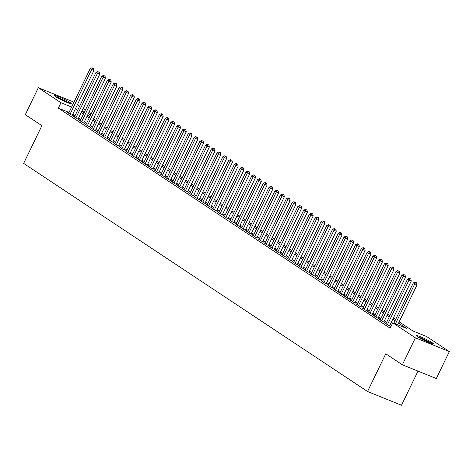 <?xml version="1.0" encoding="UTF-8"?>
<svg xmlns="http://www.w3.org/2000/svg" width="473" height="473" viewBox="0 0 473 473"><rect width="100%" height="100%" fill="white"/><g stroke="black" fill="none" stroke-linecap="round" stroke-linejoin="round"><path stroke-width="0.71" d="M417.712 336.835A9.383 0.887 -154.2 0 1 416.423 335.647A9.383 0.887 -154.2 0 1 422.714 337.746A9.383 0.887 -154.2 0 1 432.032 342.629A9.383 0.887 -154.2 0 1 433.321 343.812A9.383 0.887 -154.2 0 1 427.03 341.713A9.383 0.887 -154.2 0 1 417.712 336.835M55.648 96.663A9.383 0.887 -154.2 0 1 54.36 95.475A9.383 0.887 -154.2 0 1 60.65 97.574A9.383 0.887 -154.2 0 1 69.963 102.458A9.383 0.887 -154.2 0 1 71.252 103.64A9.383 0.887 -154.2 0 1 64.961 101.541A9.383 0.887 -154.2 0 1 55.648 96.663M418.002 371.11L401.494 405.255L367.539 391.508L23.65 163.398L41.89 125.664L25.3 114.661L38.331 87.712L72.286 101.459L73.818 102.475M77.341 104.811L79.588 106.301M83.106 108.636L85.359 110.132M88.877 112.468L91.129 113.958M94.647 116.293L94.931 116.482L94.618 116.352M93.63 119.172L94.931 116.482M399.153 321.841L412.935 330.982L426.705 336.557L449.35 351.581L415.395 337.834L392.75 322.811L406.514 328.386L398.544 323.1M415.395 337.834L402.369 364.784L436.319 378.53L449.35 351.581M386.08 323.497L384.969 323.047L388.428 325.347L390.722 326.275L389.717 325.601M380.316 319.671L379.198 319.222L382.657 321.516L384.951 322.444L383.946 321.776M374.545 315.846L373.428 315.39L376.892 317.69L379.186 318.619L378.175 317.951M368.774 312.014L367.657 311.565L371.122 313.859L373.416 314.793L372.405 314.119M363.004 308.189L361.886 307.74L365.351 310.034L367.645 310.962L366.634 310.294M357.233 304.364L356.116 303.908L359.581 306.208L361.875 307.137L360.864 306.469M351.463 300.532L350.345 300.083L353.81 302.377L356.104 303.311L355.093 302.637M345.692 296.707L344.581 296.258L348.039 298.552L350.333 299.48L349.322 298.812M339.921 292.882L338.81 292.426L342.269 294.726L344.563 295.655L343.552 294.986M334.151 289.05L333.039 288.601L336.498 290.895L338.792 291.829L337.787 291.155M328.386 285.225L327.269 284.776L330.728 287.07L333.022 287.998L332.016 287.33M322.616 281.4L321.498 280.944L324.963 283.244L327.257 284.172L326.246 283.504M316.845 277.568L315.728 277.119L319.192 279.413L321.486 280.341L320.475 279.673M311.074 273.743L309.957 273.293L313.422 275.588L315.716 276.516L314.705 275.848M305.304 269.917L304.186 269.462L307.651 271.762L309.945 272.69L308.934 272.016M299.533 266.086L298.416 265.637L301.88 267.931L304.174 268.859L303.163 268.191M293.763 262.261L292.651 261.811L296.11 264.105L298.404 265.034L297.393 264.366M287.992 258.435L286.88 257.98L290.339 260.28L292.633 261.208L291.622 260.534M282.221 254.604L281.11 254.155L284.569 256.449L286.863 257.377L285.858 256.709M276.457 250.779L275.339 250.329L278.798 252.623L281.092 253.552L280.087 252.884M270.686 246.953L269.569 246.498L273.033 248.798L275.327 249.726L274.316 249.052M264.915 243.122L263.798 242.673L267.263 244.967L269.557 245.895L268.546 245.227M259.145 239.297L258.027 238.841L261.492 241.141L263.786 242.07L262.775 241.401M253.374 235.471L252.257 235.016L255.722 237.316L258.016 238.244L257.005 237.57M247.604 231.64L246.486 231.191L249.951 233.485L252.245 234.413L251.234 233.745M241.833 227.815L240.722 227.359L244.18 229.659L246.474 230.588L245.463 229.919M236.062 223.983L234.951 223.534L238.41 225.834L240.704 226.762L239.693 226.088M230.292 220.158L229.18 219.709L232.639 222.003L234.933 222.931L233.928 222.263M224.527 216.332L223.41 215.877L226.869 218.177L229.163 219.105L228.157 218.437M218.757 212.501L217.639 212.052L221.104 214.346L223.398 215.28L222.387 214.606M212.986 208.676L211.869 208.226L215.333 210.52L217.627 211.449L216.616 210.781M207.215 204.85L206.098 204.395L209.563 206.695L211.857 207.623L210.846 206.955M201.445 201.019L200.327 200.57L203.792 202.864L206.086 203.798L205.075 203.124M195.674 197.194L194.557 196.744L198.021 199.038L200.316 199.967L199.304 199.299M189.904 193.368L188.792 192.913L192.251 195.213L194.545 196.141L193.534 195.473M184.133 189.537L183.021 189.088L186.48 191.382L188.774 192.31L187.763 191.642M178.362 185.712L177.251 185.262L180.71 187.556L183.004 188.485L181.999 187.816M172.598 181.886L171.48 181.431L174.939 183.731L177.233 184.659L176.228 183.991M166.827 178.055L165.71 177.606L169.174 179.9L171.468 180.828L170.457 180.16M161.056 174.23L159.939 173.78L163.404 176.074L165.698 177.003L164.687 176.334M155.286 170.404L154.168 169.949L157.633 172.249L159.927 173.177L158.916 172.503M149.515 166.573L148.398 166.124L151.863 168.418L154.157 169.346L153.146 168.678M143.745 162.747L142.627 162.298L146.092 164.592L148.386 165.52L147.375 164.852M137.974 158.922L136.863 158.467L140.321 160.767L142.615 161.695L141.604 161.021M132.204 155.091L131.092 154.641L134.551 156.935L136.845 157.864L135.834 157.196M126.433 151.265L125.321 150.816L128.78 153.11L131.074 154.038L130.069 153.37M120.668 147.44L119.551 146.985L123.01 149.285L125.304 150.213L124.298 149.539M114.898 143.609L113.78 143.159L117.245 145.453L119.539 146.382L118.528 145.714M109.127 139.783L108.01 139.328L111.474 141.628L113.768 142.556L112.757 141.888M103.356 135.952L102.239 135.503L105.704 137.803L107.998 138.731L106.987 138.057M97.586 132.127L96.468 131.677L99.933 133.971L102.227 134.9L101.216 134.231M91.815 128.301L90.698 127.846L94.162 130.146L96.457 131.074L95.445 130.406M86.045 124.47L84.933 124.021L88.392 126.315L90.686 127.249L89.675 126.575M80.274 120.645L79.162 120.195L82.621 122.489L84.915 123.418L83.904 122.749M74.503 116.819L73.392 116.364L76.851 118.664L79.145 119.592L78.14 118.924M69.005 112.426L58.368 108.122L390.142 328.203L392.75 322.811M391.443 325.507L390.172 324.661M386.648 322.326L384.401 320.836M380.883 318.5L378.631 317.005M375.113 314.669L372.86 313.179M369.342 310.844L367.089 309.348M363.571 307.018L361.319 305.523M357.801 303.187L355.548 301.697M352.03 299.362L349.778 297.866M346.26 295.536L344.013 294.04M340.489 291.705L338.242 290.215M334.718 287.88L332.472 286.384M328.954 284.054L326.701 282.558M323.183 280.223L320.93 278.733M317.413 276.398L315.16 274.902M311.642 272.566L309.389 271.076M305.871 268.741L303.619 267.251M300.101 264.915L297.848 263.42M294.33 261.084L292.083 259.594M288.56 257.259L286.313 255.769M282.789 253.433L280.542 251.938M277.024 249.602L274.772 248.112M271.254 245.777L269.001 244.287M265.483 241.951L263.23 240.455M259.712 238.12L257.46 236.63M253.942 234.295L251.689 232.805M248.171 230.469L245.919 228.973M242.401 226.638L240.154 225.148M236.63 222.813L234.383 221.317M230.859 218.987L228.613 217.491M225.089 215.156L222.842 213.666M219.324 211.33L217.072 209.835M213.554 207.505L211.301 206.009M207.783 203.674L205.53 202.184M202.012 199.848L199.76 198.353M196.242 196.023L193.989 194.527M190.471 192.192L188.224 190.702M184.701 188.366L182.454 186.87M178.93 184.535L176.683 183.045M173.159 180.71L170.913 179.22M167.395 176.884L165.142 175.388M161.624 173.053L159.371 171.563M155.854 169.228L153.601 167.738M150.083 165.402L147.83 163.906M144.312 161.571L142.06 160.081M138.542 157.746L136.295 156.256M132.771 153.92L130.524 152.424M127.001 150.089L124.754 148.599M121.23 146.263L118.983 144.773M115.465 142.438L113.213 140.942M109.695 138.607L107.442 137.117M103.924 134.781L101.671 133.291M98.153 130.956L95.901 129.46M92.383 127.125L90.13 125.635M86.612 123.299L84.365 121.803M80.842 119.474L78.595 117.978M75.071 115.643L72.824 114.153M68.733 112.988L67.621 112.539L71.08 114.833L73.374 115.767L72.369 115.093M402.369 364.784L385.779 353.78L367.539 391.508M58.368 108.122L60.976 102.736L38.331 87.712M71.612 107.04L60.976 102.736M395.026 320.765L392.773 319.269M389.255 316.934L387.009 315.444M383.485 313.108L381.238 311.618M377.714 309.283L375.467 307.787M371.944 305.452L369.697 303.962M366.179 301.626L363.926 300.13M360.408 297.801L358.156 296.305M354.638 293.97L352.385 292.48M348.867 290.144L346.614 288.648M343.096 286.319L340.844 284.823M337.326 282.487L335.079 280.997M331.555 278.662L329.309 277.166M325.785 274.837L323.538 273.341M320.014 271.005L317.767 269.515M314.249 267.18L311.997 265.684M308.479 263.349L306.226 261.859M302.708 259.523L300.456 258.033M296.938 255.698L294.685 254.202M291.167 251.867L288.914 250.377M285.396 248.041L283.144 246.551M279.626 244.216L277.379 242.72M273.855 240.385L271.608 238.895M268.085 236.559L265.838 235.069M262.32 232.734L260.067 231.238M256.549 228.902L254.297 227.412M250.779 225.077L248.526 223.587M245.008 221.252L242.755 219.756M239.237 217.42L236.985 215.93M233.467 213.595L231.214 212.105M227.696 209.77L225.45 208.274M221.926 205.938L219.679 204.448M216.155 202.113L213.908 200.617M210.39 198.288L208.138 196.792M204.62 194.456L202.367 192.966M198.849 190.631L196.597 189.135M193.079 186.805L190.826 185.31M187.308 182.974L185.055 181.484M181.537 179.149L179.285 177.653M175.767 175.323L173.52 173.828M169.996 171.492L167.749 170.002M164.226 167.667L161.979 166.171M158.461 163.835L156.208 162.345M152.69 160.01L150.438 158.52M146.92 156.185L144.667 154.689M141.149 152.353L138.896 150.863M135.379 148.528L133.126 147.038M129.608 144.703L127.355 143.207M123.837 140.871L121.591 139.381M118.067 137.046L115.82 135.556M112.296 133.22L110.049 131.725M106.531 129.389L104.279 127.899M100.761 125.564L98.508 124.074M94.99 121.738L92.738 120.243M89.22 117.907L86.967 116.417M83.449 114.082L81.196 112.586M77.678 110.256L75.426 108.76M81.805 111.332L84.058 112.822M87.576 115.158L89.829 116.654M93.347 118.989L95.599 120.479M99.117 122.814L101.364 124.304M104.888 126.64L107.135 128.136M110.658 130.471L112.905 131.961M116.423 134.297L118.676 135.786M122.194 138.122L124.446 139.618M127.964 141.953L130.217 143.443M133.735 145.779L135.988 147.269M139.505 149.604L141.758 151.1M145.276 153.435L147.529 154.925M151.047 157.261L153.293 158.751M156.817 161.086L159.064 162.582M162.588 164.917L164.835 166.407M168.353 168.743L170.605 170.239M174.123 172.568L176.376 174.064M179.894 176.399L182.146 177.889M185.664 180.225L187.917 181.721M191.435 184.05L193.688 185.546M197.206 187.882L199.458 189.371M202.976 191.707L205.223 193.203M208.747 195.532L210.993 197.028M214.517 199.364L216.764 200.854M220.288 203.189L222.535 204.685M226.053 207.02L228.305 208.51M231.823 210.846L234.076 212.336M237.594 214.671L239.846 216.167M243.364 218.502L245.617 219.992M249.135 222.328L251.388 223.818M254.906 226.153L257.152 227.649M260.676 229.984L262.923 231.474M266.447 233.81L268.694 235.3M272.217 237.635L274.464 239.131M277.982 241.466L280.235 242.956M283.753 245.292L286.005 246.782M289.523 249.117L291.776 250.613M295.294 252.949L297.547 254.439M301.065 256.774L303.317 258.264M306.835 260.599L309.082 262.095M312.606 264.431L314.852 265.921M318.376 268.256L320.623 269.752M324.147 272.081L326.394 273.577M329.912 275.913L332.164 277.403M335.682 279.738L337.935 281.234M341.453 283.564L343.705 285.059M347.223 287.395L349.476 288.885M352.994 291.22L355.247 292.716M358.765 295.046L361.011 296.541M364.535 298.877L366.782 300.367M370.306 302.702L372.553 304.198M376.076 306.534L378.323 308.024M381.841 310.359L384.094 311.849M387.612 314.184L389.864 315.68M393.382 318.016L395.635 319.506M90.733 114.779L88.244 113.774M84.36 112.202L81.87 111.19M72.263 115.311L93.944 70.465L91.65 69.537L70.075 114.164M92.578 68.124L93.5 68.496L92.004 67.745L92.578 68.124L91.65 69.537L90.207 68.579L68.632 113.207M93.944 70.465L93.5 68.496M92.004 67.745L90.207 68.579M56.181 97A8.118 0.769 -154.2 0 1 68.585 102.931A8.118 0.769 -154.2 0 1 68.928 103.167M64.157 101.175A7.515 0.71 25.8 0 0 60.704 99.507M69.673 103.416A9.324 0.881 25.8 0 0 69.501 103.303A9.324 0.881 25.8 0 0 55.518 96.575M418.244 337.172A8.118 0.769 -154.2 0 1 424.789 339.904A8.118 0.769 -154.2 0 1 430.992 343.339M426.22 341.346A7.515 0.71 25.8 0 0 422.767 339.679M431.743 343.587A9.324 0.881 25.8 0 0 417.582 336.746M78.033 119.143L99.714 74.291L97.42 73.362L75.846 117.996M98.349 71.955L99.271 72.328L97.775 71.571L98.349 71.955L97.42 73.362L95.978 72.404L74.403 117.038M99.714 74.291L99.271 72.328M97.775 71.571L95.978 72.404M83.804 122.968L105.479 78.122L103.185 77.188L81.61 121.821M104.119 75.781L105.036 76.153L103.546 75.396L104.119 75.781L103.185 77.188L101.742 76.236L80.168 120.863M105.479 78.122L105.036 76.153M103.546 75.396L101.742 76.236M89.568 126.794L111.25 81.947L108.956 81.019L87.381 125.647M109.89 79.606L110.806 79.978L109.316 79.228L109.89 79.606L108.956 81.019L107.513 80.061L85.938 124.689M111.25 81.947L110.806 79.978M109.316 79.228L107.513 80.061M95.339 130.625L117.02 85.773L114.726 84.844L93.151 129.478M115.66 83.437L116.577 83.81L115.081 83.053L115.66 83.437L114.726 84.844L113.284 83.887L91.709 128.52M117.02 85.773L116.577 83.81M115.081 83.053L113.284 83.887M101.11 134.45L122.791 89.604L120.497 88.676L98.922 133.303M121.431 87.263L122.347 87.635L120.852 86.878L121.431 87.263L120.497 88.676L119.054 87.718L97.479 132.345M122.791 89.604L122.347 87.635M120.852 86.878L119.054 87.718M106.88 138.276L128.561 93.429L126.267 92.501L104.693 137.129M127.202 91.088L128.118 91.46L126.622 90.71L127.202 91.088L126.267 92.501L124.825 91.543L103.25 136.171M128.561 93.429L128.118 91.46M126.622 90.71L124.825 91.543M112.651 142.107L134.332 97.255L132.038 96.326L110.463 140.96M132.972 94.919L133.889 95.292L132.393 94.535L132.972 94.919L132.038 96.326L130.595 95.369L109.021 140.002M134.332 97.255L133.889 95.292M132.393 94.535L130.595 95.369M118.421 145.932L140.103 101.086L137.809 100.158L116.234 144.785M138.743 98.745L139.659 99.117L138.163 98.36L138.743 98.745L137.809 100.158L136.366 99.2L114.791 143.827M140.103 101.086L139.659 99.117M138.163 98.36L136.366 99.2M124.192 149.758L145.873 104.911L143.579 103.983L122.004 148.611M144.507 102.57L145.43 102.943L143.934 102.192L144.507 102.57L143.579 103.983L142.137 103.025L120.562 147.653M145.873 104.911L145.43 102.943M143.934 102.192L142.137 103.025M129.963 153.589L151.644 108.737L149.35 107.809L127.775 152.442M150.278 106.401L151.2 106.774L149.704 106.017L150.278 106.401L149.35 107.809L147.907 106.851L126.332 151.484M151.644 108.737L151.2 106.774M149.704 106.017L147.907 106.851M135.733 157.414L157.408 112.568L155.114 111.64L133.54 156.267M156.049 110.227L156.965 110.599L155.475 109.842L156.049 110.227L155.114 111.64L153.672 110.682L132.097 155.31M157.408 112.568L156.965 110.599M155.475 109.842L153.672 110.682M141.498 161.24L163.179 116.393L160.885 115.465L139.31 160.093M161.819 114.052L162.736 114.425L161.246 113.674L161.819 114.052L160.885 115.465L159.442 114.507L137.868 159.135M163.179 116.393L162.736 114.425M161.246 113.674L159.442 114.507M147.269 165.071L168.95 120.219L166.656 119.291L145.081 163.924M167.59 117.883L168.506 118.256L167.01 117.499L167.59 117.883L166.656 119.291L165.213 118.333L143.638 162.966M168.95 120.219L168.506 118.256M167.01 117.499L165.213 118.333M153.039 168.896L174.72 124.05L172.426 123.122L150.852 167.749M173.36 121.709L174.277 122.081L172.781 121.325L173.36 121.709L172.426 123.122L170.984 122.164L149.409 166.792M174.72 124.05L174.277 122.081M172.781 121.325L170.984 122.164M158.81 172.722L180.491 127.876L178.197 126.947L156.622 171.575M179.131 125.54L180.047 125.907L178.552 125.156L179.131 125.54L178.197 126.947L176.754 125.989L155.179 170.623M180.491 127.876L180.047 125.907M178.552 125.156L176.754 125.989M164.58 176.553L186.261 131.701L183.967 130.773L162.393 175.406M184.902 129.366L185.818 129.738L184.322 128.981L184.902 129.366L183.967 130.773L182.525 129.815L160.95 174.448M186.261 131.701L185.818 129.738M184.322 128.981L182.525 129.815M170.351 180.379L192.032 135.532L189.738 134.604L168.163 179.232M190.672 133.191L191.589 133.563L190.093 132.807L190.672 133.191L189.738 134.604L188.295 133.646L166.721 178.274M192.032 135.532L191.589 133.563M190.093 132.807L188.295 133.646M176.122 184.204L197.803 139.358L195.509 138.429L173.934 183.057M196.437 137.022L197.359 137.389L195.863 136.638L196.437 137.022L195.509 138.429L194.066 137.472L172.491 182.105M197.803 139.358L197.359 137.389M195.863 136.638L194.066 137.472M181.892 188.035L203.573 143.183L201.279 142.255L179.705 186.888M202.208 140.848L203.13 141.22L201.634 140.463L202.208 140.848L201.279 142.255L199.837 141.303L178.262 185.93M203.573 143.183L203.13 141.22M201.634 140.463L199.837 141.303M187.663 191.861L209.338 147.014L207.044 146.086L185.469 190.714M207.978 144.673L208.895 145.045L207.405 144.295L207.978 144.673L207.044 146.086L205.601 145.128L184.027 189.756M209.338 147.014L208.895 145.045M207.405 144.295L205.601 145.128M193.427 195.686L215.109 150.84L212.815 149.911L191.24 194.539M213.749 148.504L214.665 148.871L213.175 148.12L213.749 148.504L212.815 149.911L211.372 148.954L189.797 193.587M215.109 150.84L214.665 148.871M213.175 148.12L211.372 148.954M199.198 199.517L220.879 154.665L218.585 153.737L197.01 198.37M219.519 152.33L220.436 152.702L218.94 151.945L219.519 152.33L218.585 153.737L217.142 152.785L195.568 197.412M220.879 154.665L220.436 152.702M218.94 151.945L217.142 152.785M204.969 203.343L226.65 158.496L224.356 157.568L202.781 202.196M225.29 156.155L226.206 156.528L224.71 155.777L225.29 156.155L224.356 157.568L222.913 156.61L201.338 201.238M226.65 158.496L226.206 156.528M224.71 155.777L222.913 156.61M210.739 207.174L232.42 162.322L230.126 161.394L208.552 206.021M231.061 159.986L231.977 160.353L230.481 159.602L231.061 159.986L230.126 161.394L228.684 160.436L207.109 205.069M232.42 162.322L231.977 160.353M230.481 159.602L228.684 160.436M216.51 210.999L238.191 166.153L235.897 165.219L214.322 209.852M236.831 163.812L237.748 164.184L236.252 163.427L236.831 163.812L235.897 165.219L234.454 164.267L212.88 208.895M238.191 166.153L237.748 164.184M236.252 163.427L234.454 164.267M222.28 214.825L243.962 169.978L241.668 169.05L220.093 213.678M242.602 167.637L243.518 168.01L242.022 167.259L242.602 167.637L241.668 169.05L240.225 168.092L218.65 212.72M243.962 169.978L243.518 168.01M242.022 167.259L240.225 168.092M228.051 218.656L249.732 173.804L247.438 172.876L225.863 217.509M248.366 171.468L249.289 171.841L247.793 171.084L248.366 171.468L247.438 172.876L245.995 171.918L224.421 216.551M249.732 173.804L249.289 171.841M247.793 171.084L245.995 171.918M233.822 222.481L255.503 177.635L253.209 176.701L231.634 221.334M254.137 175.294L255.059 175.666L253.563 174.909L254.137 175.294L253.209 176.701L251.766 175.749L230.191 220.377M255.503 177.635L255.059 175.666M253.563 174.909L251.766 175.749M239.592 226.307L261.273 181.461L258.973 180.532L237.399 225.16M259.908 179.119L260.824 179.492L259.334 178.741L259.908 179.119L258.973 180.532L257.537 179.574L235.956 224.202M261.273 181.461L260.824 179.492M259.334 178.741L257.537 179.574M245.363 230.138L267.038 185.286L264.744 184.358L243.169 228.991M265.678 182.95L266.595 183.323L265.105 182.566L265.678 182.95L264.744 184.358L263.301 183.4L241.727 228.033M267.038 185.286L266.595 183.323M265.105 182.566L263.301 183.4M251.128 233.964L272.809 189.117L270.515 188.189L248.94 232.817M271.449 186.776L272.365 187.148L270.869 186.392L271.449 186.776L270.515 188.189L269.072 187.231L247.497 231.859M272.809 189.117L272.365 187.148M270.869 186.392L269.072 187.231M256.898 237.789L278.579 192.943L276.285 192.014L254.711 236.642M277.219 190.601L278.136 190.974L276.64 190.223L277.219 190.601L276.285 192.014L274.843 191.057L253.268 235.684M278.579 192.943L278.136 190.974M276.64 190.223L274.843 191.057M262.669 241.62L284.35 196.768L282.056 195.84L260.481 240.473M282.99 194.433L283.906 194.805L282.411 194.048L282.99 194.433L282.056 195.84L280.613 194.882L259.038 239.515M284.35 196.768L283.906 194.805M282.411 194.048L280.613 194.882M268.439 245.446L290.12 200.599L287.826 199.671L266.252 244.299M288.761 198.258L289.677 198.63L288.181 197.874L288.761 198.258L287.826 199.671L286.384 198.713L264.809 243.341M290.12 200.599L289.677 198.63M288.181 197.874L286.384 198.713M274.21 249.271L295.891 204.425L293.597 203.496L272.022 248.124M294.531 202.083L295.448 202.456L293.952 201.705L294.531 202.083L293.597 203.496L292.154 202.539L270.58 247.166M295.891 204.425L295.448 202.456M293.952 201.705L292.154 202.539M279.981 253.102L301.662 208.25L299.368 207.322L277.793 251.955M300.302 205.915L301.218 206.287L299.722 205.53L300.302 205.915L299.368 207.322L297.925 206.364L276.35 250.997M301.662 208.25L301.218 206.287M299.722 205.53L297.925 206.364M285.751 256.928L307.432 212.081L305.138 211.153L283.564 255.781M306.066 209.74L306.989 210.113L305.493 209.356L306.066 209.74L305.138 211.153L303.696 210.195L282.121 254.823M307.432 212.081L306.989 210.113M305.493 209.356L303.696 210.195M291.522 260.753L313.203 215.907L310.903 214.979L289.328 259.606M311.837 213.571L312.754 213.938L311.264 213.187L311.837 213.571L310.903 214.979L309.466 214.021L287.886 258.654M313.203 215.907L312.754 213.938M311.264 213.187L309.466 214.021M297.292 264.584L318.968 219.732L316.674 218.804L295.099 263.437M317.608 217.397L318.524 217.769L317.034 217.012L317.608 217.397L316.674 218.804L315.231 217.846L293.656 262.48M318.968 219.732L318.524 217.769M317.034 217.012L315.231 217.846M303.057 268.41L324.738 223.563L322.444 222.635L300.869 267.263M323.378 221.222L324.295 221.595L322.799 220.838L323.378 221.222L322.444 222.635L321.001 221.677L299.427 266.305M324.738 223.563L324.295 221.595M322.799 220.838L321.001 221.677M308.828 272.235L330.509 227.389L328.215 226.461L306.64 271.088M329.149 225.053L330.065 225.42L328.569 224.669L329.149 225.053L328.215 226.461L326.772 225.503L305.197 270.136M330.509 227.389L330.065 225.42M328.569 224.669L326.772 225.503M314.598 276.066L336.279 231.214L333.985 230.286L312.411 274.919M334.919 228.879L335.836 229.251L334.34 228.494L334.919 228.879L333.985 230.286L332.543 229.334L310.968 273.962M336.279 231.214L335.836 229.251M334.34 228.494L332.543 229.334M320.369 279.892L342.05 235.046L339.756 234.117L318.181 278.745M340.69 232.704L341.607 233.077L340.111 232.326L340.69 232.704L339.756 234.117L338.313 233.159L316.739 277.787M342.05 235.046L341.607 233.077M340.111 232.326L338.313 233.159M326.139 283.717L347.821 238.871L345.526 237.943L323.952 282.57M346.461 236.535L347.377 236.902L345.881 236.151L346.461 236.535L345.526 237.943L344.084 236.985L322.509 281.618M347.821 238.871L347.377 236.902M345.881 236.151L344.084 236.985M331.91 287.549L353.591 242.696L351.297 241.768L329.722 286.401M352.231 240.361L353.148 240.733L351.652 239.977L352.231 240.361L351.297 241.768L349.854 240.816L328.28 285.444M353.591 242.696L353.148 240.733M351.652 239.977L349.854 240.816M337.681 291.374L359.362 246.528L357.068 245.599L335.493 290.227M357.996 244.186L358.918 244.559L357.422 243.808L357.996 244.186L357.068 245.599L355.625 244.642L334.05 289.269M359.362 246.528L358.918 244.559M357.422 243.808L355.625 244.642M343.451 295.199L365.132 250.353L362.832 249.425L341.258 294.052M363.767 248.018L364.689 248.384L363.193 247.633L363.767 248.018L362.832 249.425L361.396 248.467L339.815 293.1M365.132 250.353L364.689 248.384M363.193 247.633L361.396 248.467M349.222 299.031L370.897 254.184L368.603 253.25L347.028 297.884M369.537 251.843L370.454 252.215L368.964 251.459L369.537 251.843L368.603 253.25L367.16 252.298L345.586 296.926M370.897 254.184L370.454 252.215M368.964 251.459L367.16 252.298M354.987 302.856L376.668 258.01L374.374 257.081L352.799 301.709M375.308 255.668L376.224 256.041L374.728 255.29L375.308 255.668L374.374 257.081L372.931 256.124L351.356 300.751M376.668 258.01L376.224 256.041M374.728 255.29L372.931 256.124M360.757 306.687L382.438 261.835L380.144 260.907L358.569 305.54M381.078 259.5L381.995 259.872L380.499 259.115L381.078 259.5L380.144 260.907L378.702 259.949L357.127 304.582M382.438 261.835L381.995 259.872M380.499 259.115L378.702 259.949M366.528 310.513L388.209 265.666L385.915 264.732L364.34 309.366M386.849 263.325L387.765 263.698L386.27 262.941L386.849 263.325L385.915 264.732L384.472 263.78L362.897 308.408M388.209 265.666L387.765 263.698M386.27 262.941L384.472 263.78M372.298 314.338L393.979 269.492L391.685 268.563L370.111 313.191M392.62 267.15L393.536 267.523L392.04 266.772L392.62 267.15L391.685 268.563L390.243 267.606L368.668 312.233M393.979 269.492L393.536 267.523M392.04 266.772L390.243 267.606M378.069 318.169L399.75 273.317L397.456 272.389L375.881 317.022M398.39 270.982L399.307 271.354L397.811 270.597L398.39 270.982L397.456 272.389L396.013 271.431L374.439 316.065M399.75 273.317L399.307 271.354M397.811 270.597L396.013 271.431M383.84 321.995L405.521 277.148L403.227 276.22L381.652 320.848M404.161 274.807L405.077 275.18L403.581 274.423L404.161 274.807L403.227 276.22L401.784 275.262L380.209 319.89M405.521 277.148L405.077 275.18M403.581 274.423L401.784 275.262M389.61 325.82L411.291 280.974L408.997 280.046L387.422 324.673M409.925 278.632L410.848 279.005L409.352 278.254L409.925 278.632L408.997 280.046L407.555 279.088L385.98 323.715M411.291 280.974L410.848 279.005M409.352 278.254L407.555 279.088M397.71 324.821L417.062 284.799L414.768 283.871L395.416 323.893M415.696 282.464L416.618 282.836L415.123 282.079L415.696 282.464L414.768 283.871L413.325 282.913L393.826 323.248M417.062 284.799L416.618 282.836M415.123 282.079L413.325 282.913"/></g></svg>

